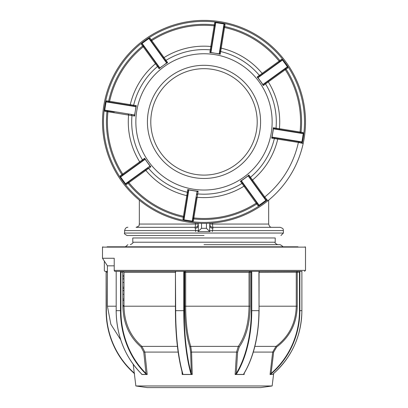 <?xml version="1.0" encoding="UTF-8"?>
<svg xmlns="http://www.w3.org/2000/svg" width="408" height="408" viewBox="0 0 408 408"><rect width="100%" height="100%" fill="white"/><g stroke="black" fill="none" stroke-linecap="round" stroke-linejoin="round"><path stroke-width="0.61" d="M212.568 223.033L212.568 224.048A3.274 0.433 -90 0 0 213.007 227.322L212.349 231.581M204 235.508L127.056 235.508C124.705 234.228 123.889 233.412 124.598 233.055L283.402 233.055L280.944 235.508M212.568 224.048L209.732 224.048A3.274 3.274 0 0 0 213.007 227.322L271.942 227.322C270.397 227.521 269.305 226.43 268.668 224.048L212.568 224.048M212.746 228.266A3.274 2.341 0 0 1 209.732 225.935L209.574 230.596L283.402 230.596L283.402 233.055M139.332 200.129L139.332 224.048L198.268 224.048L198.426 230.596L195.651 230.596L194.993 227.322A3.274 0.433 90 0 0 195.432 224.048L195.432 223.033M198.268 223.232L198.268 225.935A3.274 2.341 0 0 1 195.254 228.266M198.426 230.596L198.426 231.423L197.9 231.581L201.542 228.307L206.458 228.307L209.574 231.423L209.574 230.596M210.1 231.581L197.9 231.581M209.732 223.232L209.732 225.935M213.007 227.322L280.128 227.322L213.007 227.322M195.651 231.581L195.651 230.596L124.598 230.596L124.598 233.055M139.332 224.048C138.705 225.017 140.536 225.767 136.058 227.322L194.993 227.322A3.274 3.274 0 0 0 198.268 224.048M204 244.678L280.128 244.678C282.474 245.958 283.295 246.779 282.581 247.131M275.216 242.219L275.216 237.966L132.784 237.966L132.784 242.219L275.216 242.219C274.548 242.724 275.369 243.545 277.67 244.678M122.879 290.776L123.981 290.685M183.773 288.762L184.171 288.757M251.303 287.186L251.751 287.171M122.879 278.99L123.981 278.899M183.773 276.976L184.171 276.966M251.303 275.395L251.751 275.385M297.799 142.351L298.12 142.407M222.523 40.142L222.992 37.23M212.568 35.547L212.094 38.464M212.889 38.423L213.343 35.629M123.206 173.752L122.941 173.941M103.79 105.743A101.505 101.505 0 0 0 267.847 200.802A101.505 101.505 0 0 0 303.18 143.494L302.216 143.285A100.521 100.521 0 0 0 219.994 22.654A100.521 100.521 0 0 0 153.602 208.865A100.521 100.521 0 0 0 267.225 200.037L267.847 200.802A101.505 101.505 0 0 1 103.79 105.743A101.505 101.505 0 0 1 220.152 21.68A101.505 101.505 0 0 1 303.18 143.494A101.505 101.505 0 0 0 304.21 138.042M271.274 132.733A68.141 68.141 0 0 1 193.157 189.164A68.141 68.141 0 0 1 136.726 111.047A68.141 68.141 0 0 1 214.843 54.621A68.141 68.141 0 0 1 271.274 132.733M135.048 106.549L106.07 101.883L106.126 101.541L104.744 110.124L133.722 114.796L134.696 116.051A69.549 69.549 0 0 1 135.339 110.828L135.961 106.391L135.048 106.549L135.308 106.264L135.043 106.218M149.287 166.566L150.169 166.301L144.927 159.044L144.396 159.798L120.605 176.99L120.401 176.71L125.491 183.758L149.287 166.566L150.863 166.765A69.549 69.549 0 0 1 144.702 158.238L144.376 159.411L120.676 176.531A0.326 0.326 0 0 0 120.605 176.99A0.326 0.326 0 0 1 120.676 176.531L120.197 175.868L144.702 158.238M188.659 190.842L183.988 219.82L183.651 219.764L192.234 221.151L196.901 192.168L198.155 191.194A69.549 69.549 0 0 1 187.772 189.521L188.501 189.934L188.659 190.842L187.95 189.587M241.908 181.494L259.095 205.29L258.82 205.489L265.863 200.399A0.326 0.326 0 0 0 265.94 199.94L266.603 199.461L265.863 200.399L248.676 176.603L248.411 175.721L248.875 175.027A69.549 69.549 0 0 1 240.348 181.188L241.154 180.963L241.908 181.494L241.521 181.514L241.674 181.733M273.396 128.994L272.039 137.389L272.952 137.231L301.93 141.902L301.874 142.244L303.256 133.661A0.326 0.326 0 0 0 302.986 133.283L303.119 132.478L303.256 133.661L274.278 128.989L273.467 128.556L273.192 128.964A69.549 69.549 0 0 1 271.631 138.118L272.957 137.567M148.14 112.888A56.579 56.579 0 0 0 194.999 177.75A56.579 56.579 0 0 0 259.86 130.897A56.579 56.579 0 0 0 213.001 66.035A56.579 56.579 0 0 0 148.14 112.888M256.53 130.356A53.208 53.208 0 0 0 212.466 69.36A53.208 53.208 0 0 0 151.47 113.424A53.208 53.208 0 0 0 195.534 174.42A53.208 53.208 0 0 0 256.53 130.356M282.509 60.027A0.326 0.326 0 0 0 282.295 59.894A0.326 0.326 0 0 1 282.509 60.027L258.713 77.214L257.831 77.484L263.073 84.742L263.604 83.987L287.395 66.795L287.599 67.075L282.509 60.027A0.326 0.326 0 0 0 282.05 59.956L281.571 59.293L282.305 59.747M274.278 128.989L274.125 128.632L302.986 133.283L300.905 132.947L301.033 132.141L300.059 132.029A96.589 96.589 0 0 0 285.269 69.692L265.537 83.931A0.821 0.811 54.2 0 1 265.746 82.839M268.245 81.034A0.821 0.469 -125.8 0 0 268.326 81.947A75.72 75.72 0 0 1 279.414 128.688L276.027 128.173A72.303 72.303 0 0 0 265.537 83.931L263.298 85.542L263.073 84.742M273.192 128.964A69.549 69.549 0 0 0 273.304 127.735L274.385 128.673M258.82 205.489L257.973 205.693L258.641 205.214L241.521 181.514L240.521 181.106M257.973 205.693L256.739 203.985A97.573 97.573 0 0 1 193.749 218.928L193.861 217.949A96.589 96.589 0 0 0 256.204 203.164A0.821 0.821 0 0 1 257.305 203.373L256.739 203.985L240.348 181.188M244.856 186.14A0.821 0.469 -35.8 0 0 243.948 186.216A75.72 75.72 0 0 1 197.202 197.304A0.821 0.469 9.2 0 0 196.35 197.645L192.607 220.876A0.326 0.326 0 0 1 192.234 221.151A0.326 0.326 0 0 0 192.607 220.876L193.417 221.009L192.571 221.202M193.417 221.009L193.749 218.928L192.943 218.795M183.651 219.764L182.911 219.315L183.717 219.448A0.326 0.326 0 0 0 183.988 219.82A0.326 0.326 0 0 1 183.717 219.448L188.369 190.582M185.217 210.13L184.054 217.362L183.243 217.234A97.573 97.573 0 0 1 128.137 183.258L128.908 182.646A96.589 96.589 0 0 0 183.447 216.271L187.772 189.521M182.911 219.315L183.447 216.271A0.821 0.821 0 0 1 184.079 217.199M187.461 196.212A0.821 0.469 9.2 0 0 186.762 195.621A75.72 75.72 0 0 1 145.865 170.411L148.629 168.382A0.821 0.811 -125.8 0 0 147.528 168.244L125.95 183.829A0.326 0.326 0 0 1 125.491 183.758A0.326 0.326 0 0 0 125.95 183.829L126.429 184.493L125.695 184.034M126.429 184.493L128.137 183.258L127.658 182.595M122.39 175.297L121.91 174.634A97.573 97.573 0 0 1 106.967 111.644L107.942 111.756A96.589 96.589 0 0 0 122.732 174.094A0.821 0.821 0 0 1 122.522 175.2L122.39 175.297M114.322 112.001L105.014 110.497A0.326 0.326 0 0 1 104.744 110.124A0.326 0.326 0 0 0 105.014 110.497L104.882 111.308L104.688 110.461M104.882 111.308L106.967 111.644L107.258 110.859A0.821 0.821 0 0 1 107.942 111.756L131.973 115.612A72.303 72.303 0 0 0 142.463 159.854A0.821 0.811 -125.8 0 1 142.254 160.946L142.372 160.859M106.126 101.541L106.575 100.802L106.447 101.607A0.326 0.326 0 0 0 106.07 101.883A0.326 0.326 0 0 1 106.447 101.607L135.308 106.264L136.303 105.845L135.961 106.391M106.447 101.607L108.528 101.944L108.661 101.138L133.645 105.223A0.821 0.811 -80.8 0 1 132.722 105.845L132.865 105.866M166.484 63.082L166.607 63.25A69.549 69.549 0 0 0 163.271 65.515L166.846 62.822L166.092 62.291L148.905 38.495L149.18 38.296L142.137 43.386L159.324 67.177L159.589 68.065L163.271 65.515A69.549 69.549 0 0 0 159.125 68.758L159.181 67.539L142.061 43.84L141.398 44.319L141.856 43.585M129.683 105.356A0.821 0.469 99.2 0 0 130.269 104.652A75.72 75.72 0 0 1 155.484 63.76L157.508 66.519A0.821 0.811 -35.8 0 0 157.651 65.418L158.294 66.31M108.528 101.944L108.691 101.969A0.821 0.821 0 0 0 109.619 101.337A96.589 96.589 0 0 1 143.244 46.803A0.821 0.821 0 0 0 143.392 45.686L147.584 51.485M155.841 62.919A0.821 0.469 144.2 0 1 155.484 63.76L143.244 46.803A96.589 96.589 0 0 0 109.619 101.337M106.575 100.802L108.661 101.138A97.573 97.573 0 0 1 142.632 46.033L143.244 46.803M166.846 62.822L167.351 62.71L166.607 63.25A69.549 69.549 0 0 1 167.652 62.597L166.326 62.052M281.571 59.293L279.092 61.139A96.589 96.589 0 0 0 224.553 27.515L221.238 48.159A75.72 75.72 0 0 1 262.135 73.374L279.092 61.139A96.589 96.589 0 0 0 224.553 27.515A0.821 0.821 0 0 1 223.921 26.581L224.757 26.551A97.573 97.573 0 0 1 279.863 60.527L280.342 61.19L274.405 65.474M257.831 77.484L257.275 77.148L258.351 77.076L282.05 59.956A0.326 0.326 0 0 1 282.295 59.894M258.713 77.214L258.351 77.076L258.57 76.918M279.092 61.139A0.821 0.821 0 0 0 280.209 61.287M262.971 73.736A0.821 0.469 -125.8 0 1 262.135 73.374L259.371 75.398A72.303 72.303 0 0 0 220.667 51.535L221.238 48.159A0.821 0.469 -170.8 0 1 220.539 47.573L222.783 33.65M224.349 24.016L225.089 24.47L224.553 27.515M257.275 77.148L257.137 77.015A69.549 69.549 0 0 1 263.298 85.542M210.661 52.428L209.845 52.586A69.549 69.549 0 0 1 215.067 53.229L219.499 53.851L219.341 52.943L224.012 23.965L215.766 22.634L211.099 51.612L210.661 52.428L215.067 53.229A69.549 69.549 0 0 1 220.228 54.264L219.631 53.203L219.871 51.714M220.024 50.76L220.05 50.617A0.821 0.811 9.2 0 0 220.667 51.535L220.228 54.264M225.089 24.47L224.283 24.337A0.326 0.326 0 0 0 224.012 23.965A0.326 0.326 0 0 1 224.283 24.337L219.631 53.203L219.341 52.943M210.033 52.581L210.742 51.77L215.393 22.904L215.057 24.99L214.251 24.857L214.139 25.831A0.821 0.821 0 0 0 215.031 25.148L211.65 46.14A0.821 0.469 -170.8 0 1 210.798 46.476L214.139 25.831A96.589 96.589 0 0 0 151.796 40.622L166.036 60.358A0.821 0.811 -35.8 0 1 164.949 60.144L165.031 60.262M211.099 51.612L210.742 51.77L210.982 50.261M215.766 22.634A0.326 0.326 0 0 0 215.393 22.904A0.326 0.326 0 0 1 215.766 22.634L215.429 22.578L215.766 22.634A0.326 0.326 0 0 0 215.393 22.904L214.583 22.777L215.429 22.578M149.18 38.296L150.027 38.092L151.261 39.8L150.695 40.412A0.821 0.821 0 0 0 151.796 40.622A96.589 96.589 0 0 1 214.139 25.831M214.583 22.777L214.251 24.857A97.573 97.573 0 0 0 151.261 39.8L151.796 40.622M163.144 57.645A0.821 0.469 144.2 0 0 164.052 57.569A75.72 75.72 0 0 1 210.798 46.476L210.278 49.863A72.303 72.303 0 0 0 166.036 60.358L167.652 62.597M150.598 40.28L149.359 38.571A0.326 0.326 0 0 0 148.905 38.495A0.326 0.326 0 0 1 149.359 38.571L166.479 62.266L166.092 62.291M142.004 43.6A0.326 0.326 0 0 1 142.137 43.386A0.326 0.326 0 0 0 142.004 43.6A0.326 0.326 0 0 1 142.137 43.386A0.326 0.326 0 0 0 142.061 43.84M159.324 67.177L159.181 67.539M141.398 44.319L142.632 46.033L143.392 45.686M133.722 114.796L134.533 115.229L135.339 110.828A69.549 69.549 0 0 1 136.369 105.667L136.303 105.845M144.396 159.798L144.376 159.411M133.595 178.306L145.029 170.049A0.821 0.469 54.2 0 1 145.865 170.411L128.908 182.646A0.821 0.821 0 0 0 127.791 182.498M188.328 190.847L188.129 192.061M196.901 192.168L197.339 191.357L188.501 189.934M192.969 218.632A0.821 0.821 0 0 1 193.861 217.949L197.722 193.922A72.303 72.303 0 0 0 241.964 183.427A0.821 0.811 144.2 0 1 243.051 183.636L242.969 183.524M259.095 205.29A0.326 0.326 0 0 1 258.641 205.214A0.326 0.326 0 0 0 259.095 205.29M248.676 176.603L248.819 176.241L265.94 199.94M265.863 200.399L266.144 200.195M248.411 175.721L241.154 180.963M248.742 175.165L248.819 176.241L264.7 198.232L265.368 197.752L267.225 200.037M252.159 180.866A0.821 0.469 -35.8 0 1 252.516 180.025L264.756 196.982A96.589 96.589 0 0 0 298.381 142.448L299.339 142.657L299.309 141.811A0.821 0.821 0 0 0 298.381 142.448L277.731 139.133A75.72 75.72 0 0 1 252.516 180.025L250.492 177.266A72.303 72.303 0 0 0 274.355 138.562L271.631 138.118M278.317 138.429A0.821 0.469 -80.8 0 0 277.731 139.133L274.355 138.562A0.821 0.811 99.2 0 1 275.278 137.94L275.135 137.914M264.756 196.982L265.373 197.747A97.573 97.573 0 0 1 265.368 197.752L264.756 196.982A0.821 0.821 0 0 0 264.608 198.099A0.821 0.821 0 0 1 264.46 197.487M263.604 83.987L263.216 85.374M263.843 84.216L264.848 83.487M287.599 67.075L287.803 67.917L287.324 67.254A0.326 0.326 0 0 0 287.395 66.795A0.326 0.326 0 0 1 287.324 67.254L263.624 84.374M279.674 72.777L285.61 68.488L286.09 69.151L285.269 69.692A0.821 0.821 0 0 1 285.151 69.115A0.821 0.821 0 0 0 285.269 69.692M285.478 68.585A0.821 0.821 0 0 0 285.151 69.115A0.821 0.821 0 0 1 285.478 68.585M293.678 131.784L279.75 129.54A0.821 0.469 -80.8 0 1 279.414 128.688L300.059 132.029A0.821 0.821 0 0 0 300.742 132.921M303.256 133.661A0.326 0.326 0 0 0 302.986 133.283A0.326 0.326 0 0 1 303.256 133.661L303.312 133.319M272.952 137.231L272.692 137.522L301.553 142.173A0.326 0.326 0 0 0 301.93 141.902M301.874 142.244L301.425 142.984L301.553 142.173M301.425 142.984L299.339 142.647A97.573 97.573 0 0 1 299.339 142.657L302.216 143.285M120.401 176.71L120.197 175.868M287.803 67.917L286.09 69.151A97.573 97.573 0 0 1 301.033 132.141L303.119 132.478M297.983 246.804L107.11 246.804M117.234 246.804L290.766 246.804M104.341 261.105L104.341 270.382A0.984 0.964 -90 0 0 105.305 271.361L107.411 271.361L106.157 271.361L106.355 310.656A82.064 79.606 -90 0 0 134.273 373.07M291.985 271.361L299.773 271.361A1.147 0.281 -90 0 1 299.855 272.182L299.855 310.656A82.396 79.922 90 0 1 271.381 373.702L270.57 374.427A0.326 0.316 90 0 1 270.371 374.503L272.641 374.427L273.411 373.702A82.396 79.922 -90 0 0 301.884 310.656L301.884 272.182A1.147 0.281 -90 0 1 301.971 271.361L115.082 271.361A0.984 0.867 90 0 1 114.215 270.382L114.215 258.264L102.495 258.264L102.495 247.131L102.826 246.804M272.141 385.973L260.579 387.6L147.421 387.6L135.859 385.973L272.141 385.973L273.676 373.483M235.957 374.427L243.637 374.427L243.826 373.702A82.396 42.35 -90 0 0 258.912 310.656L251.303 310.656L251.303 272.182A0.821 0.704 90 0 0 250.599 271.361L251.456 271.361A1.147 0.984 -90 0 1 251.751 272.182L251.751 310.656A82.396 42.35 90 0 1 236.66 373.702L235.957 374.427L235.314 374.503L244.122 374.503M183.166 374.427L191.413 374.427L190.908 373.702A82.396 20.028 -90 0 1 183.773 310.656L175.425 310.656L175.435 272.182L175.675 310.656A82.396 20.028 90 0 0 182.809 373.702L182.728 374.427L183.212 374.503L192.244 374.503L191.576 352.089L190.643 352.186L189.893 347.055C186.553 336.906 184.834 323.289 184.722 306.204L185.671 306.204C185.768 322.932 187.466 336.33 190.766 346.387L191.576 352.089L236.553 352.089L238.287 346.387C245.223 336.442 248.814 323.049 249.048 306.204L185.671 306.204L185.671 272.345L184.681 272.182A0.821 0.796 90 0 1 185.477 271.361L249.512 271.361L249.048 272.345L185.671 272.345L185.477 271.361M116.015 271.361A1.147 0.586 90 0 1 116.188 272.182L116.188 310.656A82.396 70.676 90 0 0 141.367 373.702L141.897 374.503L147.217 374.503L144.85 352.089L143.764 352.186L141.117 347.055C129.346 336.906 123.267 323.289 122.879 306.204L122.742 272.182A0.821 0.418 90 0 1 123.16 271.361L123.981 272.345L123.981 306.204C124.323 322.932 130.305 336.33 141.923 346.387L144.85 352.089L178.153 352.089M285.529 271.361L287.339 271.361M115.362 246.804L112.618 246.804M122.997 300.4L123.981 300.456M251.746 272.1L251.297 272.111M184.171 273.625L183.773 273.635M123.981 275.4L122.879 275.461M251.751 283.886L251.303 283.902M184.171 285.416L183.773 285.421M123.981 287.186L122.879 287.247M251.751 279.138L251.303 279.154M184.171 280.668L183.773 280.673M123.981 282.438L122.879 282.504M251.751 295.673L251.303 295.688M184.171 297.202L183.773 297.213M123.981 298.972L122.879 299.038M251.751 290.93L251.303 290.94M184.171 292.454L183.773 292.465M123.981 294.224L122.879 294.29M251.751 307.464L251.303 307.474M184.171 308.989L183.773 308.999M251.751 302.716L251.303 302.726M184.171 304.24L183.773 304.251M123.981 306.015L122.879 306.077M251.751 301.731L251.303 301.747M184.171 303.368L183.773 303.379M123.981 305.49L122.879 305.663M251.751 272.921L251.303 272.932M184.171 274.553L183.773 274.564M123.981 276.68L122.879 276.853M251.751 284.707L251.303 284.718M184.171 286.345L183.773 286.35M123.981 288.466L122.879 288.64M251.751 296.494L251.303 296.509M184.171 298.131L183.773 298.141M123.981 300.252L122.879 300.426M251.751 308.28L251.303 308.295M184.171 309.917L183.773 309.927M114.215 265.827L107.411 265.827L102.495 258.264M141.964 374.427L146.334 374.427A0.326 0.281 90 0 0 146.513 374.503M182.728 374.427L182.213 374.503L182.544 373.453A82.064 19.951 -90 0 1 175.435 310.656M183.212 374.503L182.325 374.503M182.809 373.702L182.544 373.453M146.334 374.427L145.661 373.702L146.008 373.453L147.089 374.503M182.213 374.503L181.948 371.382M249.512 271.361A0.821 0.704 -90 0 1 250.216 272.182L249.048 272.345L249.048 306.204L250.135 306.204C249.9 323.299 246.254 336.916 239.205 347.055L237.619 352.186L236.553 352.089L235.136 374.503L236.273 373.453A82.064 42.182 -90 0 0 251.303 310.656M236.66 373.702L236.273 373.453L237.619 352.186M190.908 373.702L191.276 373.453L192.051 374.503M270.463 374.427L270.07 374.503L271.101 373.453A82.064 79.606 -90 0 0 299.457 310.656L299.457 272.182L259.07 272.345M271.381 373.702L271.101 373.453L273.64 352.186L276.629 347.055C289.935 336.916 296.81 323.299 297.254 306.204L296.269 306.204L296.269 272.345L297.213 271.361L297.412 272.182M243.862 373.702L244.015 374.503M254.873 346.387L275.981 346.387L272.666 352.089L253.317 352.089M276.629 347.055L275.981 346.387C289.063 336.442 295.825 323.049 296.269 306.204L259.07 306.204M270.07 374.503L272.666 352.089L273.64 352.186M270.57 374.427L272.544 374.427M141.872 374.503L141.301 373.641M141.367 373.702L141.321 373.687C124.965 356.995 116.571 335.983 116.142 310.656M145.661 373.702A82.396 70.676 -90 0 1 120.482 310.656L120.482 272.182A1.147 0.586 90 0 1 120.661 271.361L121.355 271.361A0.821 0.418 -90 0 0 120.931 272.182L120.931 310.656A82.064 70.395 90 0 0 146.008 373.453L143.764 352.186M122.879 306.204L175.435 306.204M174.644 271.361L175.154 271.361A0.821 0.796 90 0 1 175.369 271.391L175.435 272.345L123.981 272.345M175.338 271.361A1.147 1.112 90 0 1 175.675 272.182M184.171 310.656L183.773 310.656L183.773 272.182A1.147 1.112 90 0 1 184.105 271.361L184.962 271.361A0.821 0.796 -90 0 0 184.171 272.182L184.171 310.656A82.064 19.951 90 0 0 191.276 373.453L190.643 352.186M243.826 373.702L243.999 373.453A82.064 42.182 90 0 0 259.024 310.656L259.07 272.182L259.024 310.656M297.254 272.345L297.254 306.204M273.411 373.702L273.421 373.702C291.919 357.005 301.41 335.993 301.895 310.656L299.457 310.656M301.971 271.361L299.773 271.361L299.441 272.345M134.324 373.478A82.396 79.922 90 0 1 106.116 310.656L106.116 272.182A1.147 0.281 90 0 0 106.029 271.361M134.579 373.702C116.081 357.005 106.59 335.993 106.106 310.656L106.355 310.656M206.458 228.307L206.458 223.365M201.542 223.365L201.542 228.307M107.712 111.093A96.89 96.89 0 0 0 107.646 111.721M128.28 182.345A96.89 96.89 0 0 0 128.673 182.835M193.203 218.178A96.89 96.89 0 0 0 193.831 218.249M264.45 197.61A96.89 96.89 0 0 0 264.945 197.217M134.696 116.051L131.973 115.612A0.821 0.811 -80.8 0 0 131.294 114.735M150.863 166.765L148.629 168.382A72.303 72.303 0 0 0 187.333 192.244A0.821 0.811 -170.8 0 1 187.95 193.168M198.155 191.194L197.722 193.922A0.821 0.811 -170.8 0 0 196.845 194.601M248.875 175.027L250.492 177.266A0.821 0.811 144.2 0 0 250.349 178.367M276.706 129.05A0.821 0.811 99.2 0 1 276.027 128.173L273.304 127.735M120.605 176.99A0.326 0.326 0 0 1 120.676 176.531M159.125 68.758L157.508 66.519A72.303 72.303 0 0 0 133.645 105.223L136.369 105.667M257.137 77.015L259.371 75.398A0.821 0.811 54.2 0 0 260.472 75.541M224.012 23.965A0.326 0.326 0 0 1 224.283 24.337M209.845 52.586L210.278 49.863A0.821 0.811 9.2 0 0 211.155 49.184M150.027 38.092L149.359 38.571M104.744 110.124A0.326 0.326 0 0 0 105.014 110.497M139.755 162.751A0.821 0.469 54.2 0 0 139.674 161.838A75.72 75.72 0 0 1 128.586 115.092A0.821 0.469 99.2 0 0 128.25 114.245M192.234 221.151A0.326 0.326 0 0 0 192.607 220.876M265.368 197.752L266.603 199.461M285.524 69.523A96.89 96.89 0 0 0 285.182 68.998M279.72 61.44A96.89 96.89 0 0 0 279.327 60.95M224.614 27.219A96.89 96.89 0 0 0 224.002 27.086M214.797 25.602A96.89 96.89 0 0 0 214.169 25.536M151.633 40.372A96.89 96.89 0 0 0 151.108 40.713M114.215 270.382L305.505 270.382L305.505 247.131L102.495 247.131M244.239 373.223L244.157 374.503M141.811 374.503L141.78 374.213M116.188 306.204L107.411 306.204L107.411 265.827M184.722 306.204L184.722 272.345M141.117 347.055A0.821 0.347 129.3 0 1 141.923 346.387L177.414 346.387M189.893 347.055A0.821 0.648 160.9 0 1 190.766 346.387L238.287 346.387A0.821 0.576 -143.8 0 1 239.205 347.055M120.931 310.656L116.188 310.656M120.482 272.182L122.742 272.182M184.681 272.182L184.171 272.182M250.135 272.345L250.135 306.204M251.303 272.182L250.216 272.182M243.994 373.626C253.791 356.939 258.815 335.947 259.07 310.656L258.912 272.182A1.147 0.984 -90 0 1 259.207 271.361M258.912 272.182L259.728 271.361A0.821 0.704 90 0 0 259.024 272.182M299.6 272.182L299.855 272.182M107.411 272.182L106.355 272.182M268.668 200.129L268.668 224.048M283.402 230.596C282.775 229.627 284.606 228.883 280.128 227.322M124.598 230.596C125.241 228.22 126.332 227.129 127.872 227.322M132.784 242.219C133.462 242.699 132.641 243.52 130.331 244.678M125.44 246.804L127.872 244.678M123.981 290.476L122.879 290.664M123.981 278.69L122.879 278.878M135.859 385.973L133.202 364.319M305.505 270.382L304.521 271.361M182.575 373.728L182.544 373.544C177.919 356.883 175.547 335.917 175.425 310.656M120.727 339.833L110.859 324.289L107.411 306.204M305.505 247.131L305.174 246.804"/></g></svg>
